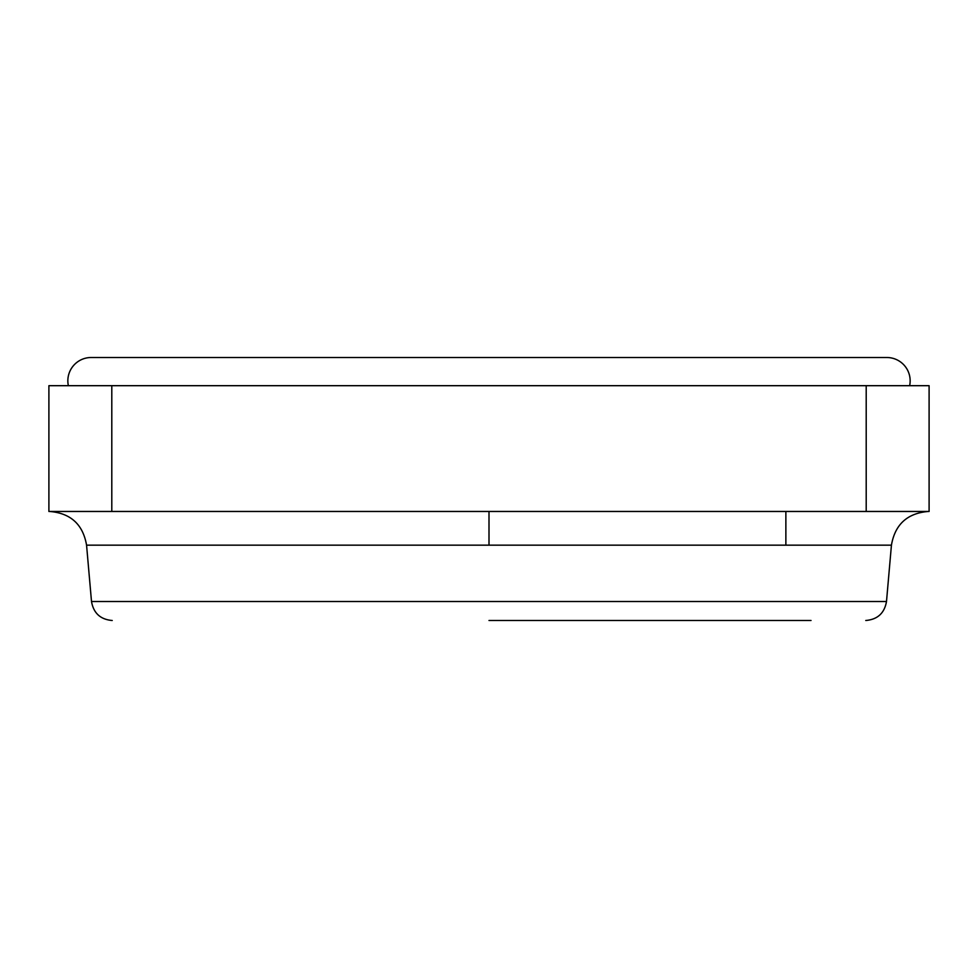 <?xml version="1.0" encoding="UTF-8"?>
<svg xmlns="http://www.w3.org/2000/svg" width="978" height="978" viewBox="0 0 978 978"><rect width="100%" height="100%" fill="white"/><g stroke="black" fill="none" stroke-linecap="round" stroke-linejoin="round"><path stroke-width="1.47" d="M489 620.492L811.019 620.492M111.798 511.47L48.9 511.47L48.9 385.687L929.1 385.687L929.1 511.47L111.798 511.47L111.798 385.687M68.362 385.687A23.313 23.313 0 0 1 91.162 357.508L886.838 357.508A23.313 23.313 0 0 0 886.826 357.508M909.638 385.687A23.313 23.313 0 0 0 886.838 357.508M865.774 620.492C877.559 619.49 884.467 613.157 886.496 601.507L91.504 601.507C93.533 613.157 100.441 619.49 112.225 620.492M886.496 601.507L891.435 545.162L489 545.162L489 511.47M489 545.162L86.565 545.162C82.983 524.477 70.734 513.242 49.817 511.47M866.202 511.47L866.202 385.687M785.872 545.162L785.872 511.47M91.504 601.507L86.565 545.162M891.435 545.162C895.017 524.477 907.266 513.242 928.183 511.47"/></g></svg>
